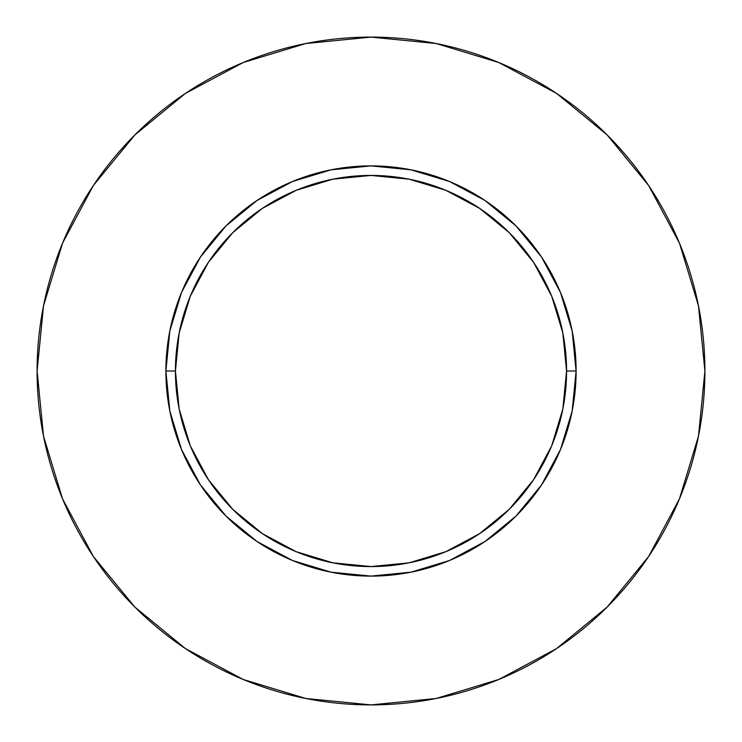 <?xml version="1.0" encoding="UTF-8"?>
<svg xmlns="http://www.w3.org/2000/svg" width="742" height="742" viewBox="0 0 742 742"><rect width="100%" height="100%" fill="white"/><g stroke="black" fill="none" stroke-linecap="round" stroke-linejoin="round"><path stroke-width="1.11" d="M566.573 371L576.107 371A205.107 205.107 0 0 1 371 576.107A205.107 205.107 0 0 1 165.893 371L175.427 371A195.573 195.573 0 0 1 371 175.427A195.573 195.573 0 0 1 566.573 371A195.573 195.573 0 0 1 371 566.573A195.573 195.573 0 0 1 175.427 371L179.184 409.157L190.314 445.84L208.391 479.657L232.71 509.29L262.343 533.609L296.16 551.686L332.843 562.816L371 566.573L409.157 562.816L445.84 551.686L479.657 533.609L509.29 509.29L533.609 479.657L551.686 445.84L562.816 409.157L566.573 371L562.816 332.843L551.686 296.16L533.609 262.343L509.29 232.71L479.657 208.391L445.84 190.314L409.157 179.184L371 175.427L332.843 179.184L296.16 190.314L262.343 208.391L232.71 232.71L208.391 262.343L190.314 296.16L179.184 332.843L175.427 371L165.893 371L169.835 330.988L181.502 292.506L200.461 257.047L225.967 225.967L257.047 200.461L292.506 181.502L330.988 169.835L371 165.893L411.012 169.835L449.494 181.502L484.953 200.461L516.033 225.967L541.539 257.047L560.498 292.506L572.165 330.988L576.107 371L572.165 411.012L560.498 449.494L541.539 484.953L516.033 516.033L484.953 541.539L449.494 560.498L411.012 572.165L371 576.107L330.988 572.165L292.506 560.498L257.047 541.539L225.967 516.033L200.461 484.953L181.502 449.494L169.835 411.012L165.893 371A205.107 205.107 0 0 1 371 165.893A205.107 205.107 0 0 1 576.107 371L566.573 371M37.1 371A333.9 333.9 0 0 1 371 37.1A333.9 333.9 0 0 1 704.9 371A333.9 333.9 0 0 1 371 704.9A333.9 333.9 0 0 1 37.1 371L43.518 436.138L62.514 498.782L93.371 556.509L134.896 607.104L185.491 648.629L243.218 679.486L305.862 698.482L371 704.9L436.138 698.482L498.782 679.486L556.509 648.629L607.104 607.104L648.629 556.509L679.486 498.782L698.482 436.138L704.9 371L698.482 305.862L679.486 243.218L648.629 185.491L607.104 134.896L556.509 93.371L498.782 62.514L436.138 43.518L371 37.1L305.862 43.518L243.218 62.514L185.491 93.371L134.896 134.896L93.371 185.491L62.514 243.218L43.518 305.862L37.1 371M648.629 185.491L607.104 134.896L556.593 93.436M185.491 93.371L134.896 134.896L93.436 185.407M93.371 556.509L134.896 607.104L185.407 648.564M556.509 648.629L607.104 607.104L648.564 556.593"/></g></svg>
